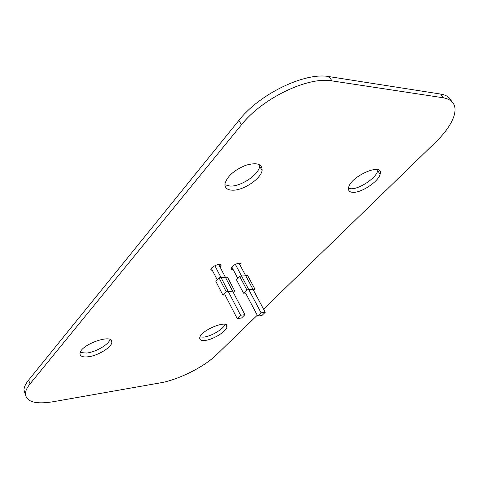 <?xml version="1.0" encoding="UTF-8"?>
<svg xmlns="http://www.w3.org/2000/svg" width="479" height="479" viewBox="0 0 479 479"><rect width="100%" height="100%" fill="white"/><g stroke="black" fill="none" stroke-linecap="round" stroke-linejoin="round"><path stroke-width="0.72" d="M257.277 315.23L216.664 354.634C204.293 366.854 178.433 379.817 160.22 382.883L53.175 401.725C35.512 404.563 26.249 401.917 25.381 393.792C25.495 390.906 27.058 387.595 30.075 383.859L241.464 124.809C262.097 98.423 307.991 76.269 331.983 80.891L443.38 97.8C453.445 99.782 456.99 105.835 454.014 115.954C451.284 124.151 445.183 132.875 435.71 142.113L263.552 309.147M25.393 394.612L23.956 390.044C24.058 387.134 25.615 383.811 28.614 380.063L238.895 120.391C259.396 93.962 305.165 71.886 329.175 76.628L440.68 94.07C446.218 94.998 449.817 97.369 451.475 101.183M224.908 184.756L230.058 186.08C240.775 186.678 258.558 174.931 259.72 166.363L259.846 164.854M232.333 190.187C243.045 190.738 260.881 178.978 262.085 170.458C262.318 163.884 256.876 162.165 245.757 165.297C234.273 170.051 227.357 176.134 225.01 183.535C224.549 187.732 226.992 189.947 232.333 190.187M348.437 188.361L350.82 188.756C359.262 189.313 376.219 178.02 377.763 170.722L377.943 169.728M353.059 192.336C361.495 192.851 378.5 181.553 380.087 174.29C384.326 161.794 350.832 175.769 348.586 187.534C347.952 190.588 349.442 192.187 353.059 192.336M220.172 267.246L220.993 265.761C221.861 262.241 211.131 266.258 210.808 269.587L212.652 270.946M80.203 352.568L86.861 353.047C95.992 351.957 108.649 344.563 110.008 339.497M88.429 356.753C98.171 355.58 111.667 347.287 111.811 342.341C113.727 332.863 79.939 344.623 79.993 353.562C80.065 356.352 82.873 357.418 88.429 356.753M240.386 265.743L241.063 264.462C241.955 261.043 231.513 265.055 231.147 268.282L231.549 269.294L233.153 269.563M199.947 337.03L203.82 337.114C211.401 336.246 223.543 328.989 225.076 324.379M205.431 340.389C213.484 339.455 226.441 331.378 226.944 326.935C229.225 318.757 200.36 330.229 199.713 337.833C199.515 340.018 201.425 340.874 205.431 340.389M218.699 264.42L244.919 314.703L240.578 315.212L237.213 318.541L225.022 294.914L222.939 295.106L226.208 291.717L234.68 290.951L227.465 277.137L218.993 277.778L215.778 281.197L222.939 295.106M237.213 318.541L241.554 318.02L244.919 314.703M217.179 279.712L211.359 268.438M214.873 265.671L240.578 315.212M235.345 264.336L261.085 312.793L257.714 316.062L245.523 292.98L243.53 293.166L246.811 289.843L254.918 289.106L247.697 275.611L239.59 276.221L236.369 279.574L243.53 293.166M254.918 289.106L253.577 290.454M239.59 276.221L246.811 289.843M234.68 290.951L233.279 292.388M218.993 277.778L226.208 291.717M239.015 263.175L265.24 312.308L261.085 312.793M257.714 316.062L261.863 315.559L265.24 312.308M237.704 278.185L231.806 267.019M329.175 76.628L331.983 80.891M440.68 94.07L443.38 97.8M28.614 380.063L30.075 383.859M238.895 120.391L241.464 124.809M25.381 393.792L23.956 390.044M262.085 170.458L259.72 166.363M380.087 174.29L377.763 170.722M220.993 265.761L220.388 264.6M111.811 342.341L110.757 339.934M241.063 264.462L240.458 263.33M226.944 326.935L225.777 324.63"/></g></svg>
